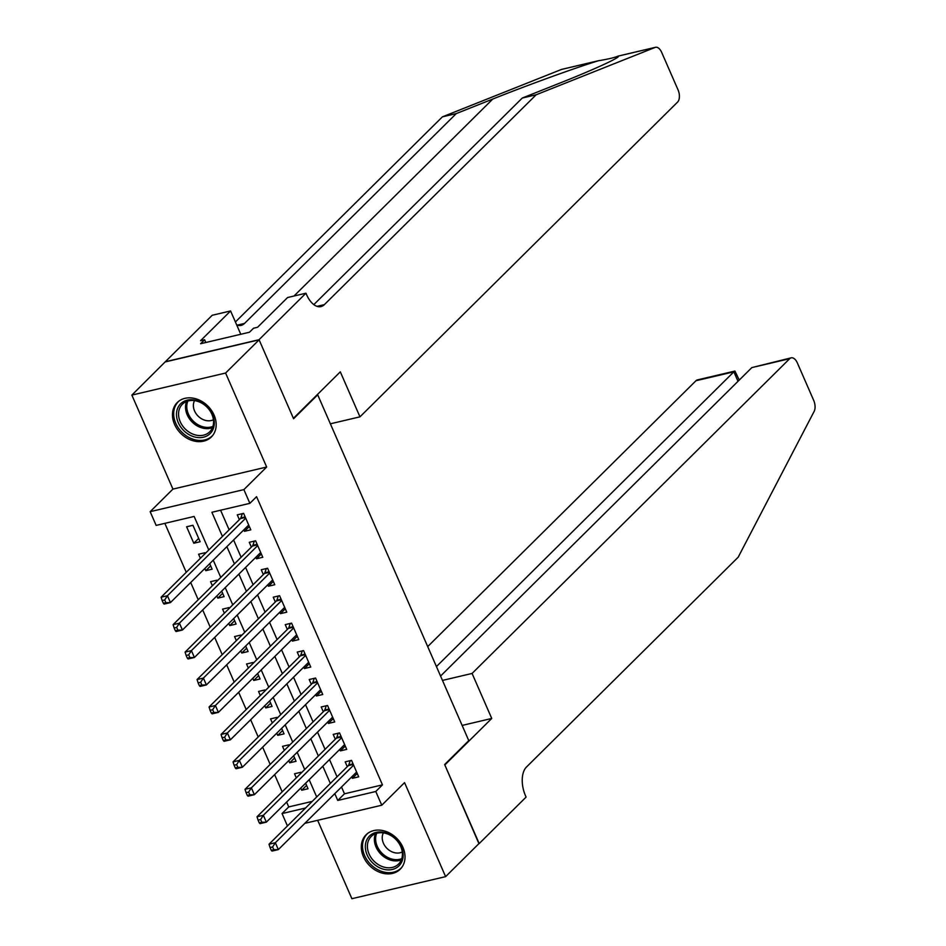 <?xml version="1.0" encoding="UTF-8"?>
<svg xmlns="http://www.w3.org/2000/svg" width="946" height="946" viewBox="0 0 946 946"><rect width="100%" height="100%" fill="white"/><g stroke="black" fill="none" stroke-linecap="round" stroke-linejoin="round"><path stroke-width="1.42" d="M174.561 424.387A24.229 19.251 -134.7 0 0 211.372 436.957A24.229 19.251 -134.7 0 0 214.08 415.093A24.229 19.251 -134.7 0 0 177.257 402.535A24.229 19.251 -134.7 0 0 174.561 424.387M363.406 856.638A24.229 19.251 -134.7 0 0 400.217 869.208A24.229 19.251 -134.7 0 0 402.925 847.344A24.229 19.251 -134.7 0 0 366.102 834.774A24.229 19.251 -134.7 0 0 363.406 856.638M208.782 549.969L194.143 516.445L156.149 525.397L150.154 511.668L243.879 489.614L249.874 503.331L211.88 512.271L222.428 536.441M259.05 339.697L293.402 418.321L340.3 371.837L359.965 416.843L677.608 102.062A9.318 5.085 76.8 0 0 678.034 89.846L661.668 52.385A9.318 5.085 76.8 0 0 655.507 47.3A9.318 5.085 76.8 0 0 655.117 47.43L536.145 94.777L324.383 304.624A21.746 11.872 -103.2 0 1 320.978 306.587A21.746 11.872 -103.2 0 1 306.61 294.714L305.948 293.201L259.05 339.697L165.314 361.75L131.861 395.097L172.929 489.094L150.154 511.668M317.643 820.312L351.888 898.7L445.613 876.635L404.557 782.638L381.77 805.223L304.849 823.327M287.454 825.953L282.038 813.56L305.534 808.026M286.614 802.066L288.743 806.914L282.038 813.56M164.852 523.339L186.244 572.306M190.702 582.511L198.234 599.752M202.692 609.957L210.225 627.198M214.683 637.391L222.215 654.644M226.673 664.837L234.206 682.09M238.664 692.283L246.197 709.524M250.655 719.729L258.187 736.969M262.645 747.174L270.178 764.415M274.624 774.62L282.168 791.861M165.373 361.892L259.109 339.827L225.597 373.031L131.861 395.097M259.109 339.827L293.579 418.735L317.702 394.825L468.778 740.623L444.655 764.534L479.125 843.43L445.613 876.635M243.832 529.855L244.47 531.321L250.796 529.831L243.607 513.359L237.269 514.849L239.373 519.661M255.822 557.3L256.461 558.767L262.787 557.277L255.597 540.805L249.259 542.295L251.364 547.095M267.813 584.746L268.451 586.213L274.778 584.723L267.588 568.25L261.25 569.74L263.355 574.541M279.803 612.192L280.442 613.658L286.768 612.168L279.578 595.696L273.24 597.186L275.345 601.987M291.794 639.638L292.432 641.104L298.759 639.602L291.569 623.142L285.231 624.632L287.336 629.433M303.772 667.084L304.423 668.538L310.749 667.048L303.56 650.588L297.221 652.078L299.326 656.879M315.763 694.53L316.413 695.984L322.74 694.494L315.55 678.034L309.212 679.524L311.317 684.325M327.754 721.964L328.392 723.43L334.73 721.94L327.541 705.48L321.202 706.969L323.307 711.77M339.744 749.409L340.383 750.876L346.721 749.386L339.531 732.913L333.193 734.403L335.298 739.216M306.587 785.417L301.715 790.241L300.757 788.053M301.171 773.024L300.852 772.291L294.513 773.781L296.299 777.849M294.596 757.971L289.724 762.807L288.767 760.608M289.18 745.578L288.861 744.845L282.523 746.335L284.308 750.415M282.606 730.525L277.734 735.361L276.776 733.162M277.19 718.132L276.871 717.399L270.532 718.889L272.318 722.969M270.615 703.079L265.743 707.915L264.785 705.716M265.199 690.686L264.88 689.953L258.542 691.443L260.327 695.523M258.625 675.633L253.753 680.47L252.795 678.282M253.209 663.252L252.889 662.507L246.563 663.997L248.337 668.077M246.634 648.199L241.762 653.024L240.804 650.836M241.218 635.807L240.899 635.062L234.573 636.552L236.346 640.631M234.643 620.753L229.772 625.578L228.814 623.39M229.228 608.361L228.908 607.628L222.582 609.118L224.356 613.185M222.653 593.308L217.781 598.132L216.823 595.945M217.237 580.915L216.918 580.182L210.591 581.672L212.365 585.74M210.662 565.862L205.79 570.686L204.833 568.499M205.247 553.469L204.927 552.736L198.601 554.226L200.375 558.294M288.743 806.914L312.239 801.392M301.715 790.241L308.041 788.751L305.629 783.229M289.724 762.807L296.051 761.305L293.638 755.783M277.734 735.361L284.06 733.871L281.648 728.337M265.743 707.915L272.07 706.426L269.657 700.891M253.753 680.47L260.079 678.98L257.667 673.446M241.762 653.024L248.1 651.534L245.676 646M229.772 625.578L236.11 624.088L233.686 618.554M217.781 598.132L224.119 596.642L221.695 591.12M205.79 570.686L212.129 569.196L209.705 563.674M200.138 541.751L192.937 525.29L186.61 526.78L193.8 543.24L200.138 541.751M341.506 787.001L344.474 793.8L382.468 784.861L256.579 496.685L249.874 503.331M220.584 510.225L229.133 529.795M233.591 540L241.124 557.241M245.582 567.446L253.114 584.687M257.572 594.892L265.105 612.133M269.563 622.338L277.095 639.579M281.553 649.784L289.086 667.025M293.544 677.218L301.076 694.47M305.534 704.664L313.067 721.916M317.525 732.109L325.057 749.35M329.515 759.555L337.048 776.796M351.735 776.855L352.373 778.322L358.711 776.832L351.522 760.359L345.184 761.849L347.277 766.662M317.702 394.825L316.922 395.014M172.929 489.094L266.666 467.028L225.597 373.031M266.666 467.028L243.879 489.614M382.468 784.861L375.775 791.495L381.77 805.223M316.697 796.97L309.165 779.717M304.707 769.524L297.174 752.283M292.716 742.078L285.184 724.837M280.726 714.632L273.193 697.391M268.735 687.186L261.202 669.945M256.744 659.74L249.212 642.5M244.754 632.295L237.221 615.054M232.763 604.861L225.231 587.608M220.773 577.415L213.24 560.162M334.801 793.647L337.769 800.446L375.775 791.495M226.886 546.646L234.419 563.887M238.877 574.092L246.409 591.333M250.867 601.526L258.4 618.779M262.858 628.972L270.39 646.224M274.848 656.418L282.381 673.658M286.839 683.863L294.372 701.104M298.83 711.309L306.362 728.55M310.82 738.755L318.353 755.996M322.811 766.201L330.343 783.442M344.474 793.8L337.769 800.446M357.257 773.485L352.373 778.322M198.672 538.416L193.8 543.24M345.266 746.051L340.383 750.876M333.276 718.605L328.392 723.43M321.285 691.159L316.413 695.984M309.295 663.714L304.423 668.538M297.304 636.268L292.432 641.104M285.314 608.822L280.442 613.658M273.323 581.376L268.451 586.213M261.333 553.93L256.461 558.767M249.342 526.496L244.47 531.321M353.296 764.427L348.353 765.598L269.007 844.222L275.345 842.732L353.615 765.16M272.602 846.966L275.345 842.732L278.349 849.591L272.01 851.081L271.266 850.3L273.796 849.709L272.602 846.966L270.071 847.557L271.266 850.3M356.618 772.031L278.349 849.591L273.796 849.709M348.353 765.598A3.11 1.691 76.8 0 0 348.767 764.9L350.268 760.655M269.007 844.222L270.071 847.557M395.002 838.18A20.966 16.661 45.3 0 1 399.791 864.963A20.966 16.661 45.3 0 1 373.469 863.674A20.966 16.661 45.3 0 1 368.68 836.903A20.966 16.661 45.3 0 1 395.002 838.18M374.947 862.066A19.417 15.42 -134.7 0 0 398.573 864.053A19.417 15.42 -134.7 0 0 394.872 838.463A19.417 15.42 -134.7 0 0 371.234 836.477A19.417 15.42 -134.7 0 0 374.947 862.066M383.378 832.882A13.823 10.985 -134.7 0 0 387.6 848.976A13.823 10.985 -134.7 0 0 402.275 851.956M367.888 833.272A24.076 19.133 -134.7 0 0 367.285 833.828A24.076 19.133 -134.7 0 0 371.884 865.566A24.076 19.133 -134.7 0 0 401.187 868.026A24.076 19.133 -134.7 0 0 401.743 867.447M206.157 405.929A20.966 16.661 45.3 0 1 210.946 432.712A20.966 16.661 45.3 0 1 184.624 431.423A20.966 16.661 45.3 0 1 179.835 404.651A20.966 16.661 45.3 0 1 206.157 405.929M186.102 429.815A19.417 15.42 -134.7 0 0 209.728 431.802A19.417 15.42 -134.7 0 0 206.027 406.212A19.417 15.42 -134.7 0 0 182.389 404.226A19.417 15.42 -134.7 0 0 186.102 429.815M194.533 400.631A13.823 10.985 -134.7 0 0 198.755 416.725A13.823 10.985 -134.7 0 0 213.429 419.705M179.042 401.021A24.076 19.133 -134.7 0 0 178.439 401.577A24.076 19.133 -134.7 0 0 183.039 433.315A24.076 19.133 -134.7 0 0 212.342 435.787A24.076 19.133 -134.7 0 0 212.897 435.195M442.468 680.411L472.078 673.446L789.709 358.676L751.845 367.592L440.564 676.059M478.924 843.631L444.833 764.947L491.743 718.452L472.078 673.446M751.845 367.592L791.175 357.836A9.318 5.085 76.8 0 1 797.336 362.921L813.702 400.383A9.318 5.085 76.8 0 1 814.139 411.404L738.176 557.218L526.425 767.064A21.746 11.872 76.8 0 0 525.432 795.574L526.094 797.088L479.184 843.572M462.133 725.428L491.743 718.452M436.425 666.575L733.86 371.825L695.984 380.73A9.318 5.085 -103.2 0 1 697.438 379.89L734.924 371.069L733.86 371.825L737.998 381.309M427.698 646.603L695.984 380.73M791.175 357.836A9.318 5.085 76.8 0 0 789.709 358.676M739.252 380.067L734.924 371.069M536.145 94.777L522.275 98.041L558.755 83.52C594.301 69.484 622.291 56.559 618.045 56.145C614.64 57.6 608.101 59.137 598.451 60.757C576.859 67.249 526.957 85.341 492.76 99.058L456.279 113.579L244.529 323.426A21.746 11.872 -103.2 0 1 241.112 325.389A21.746 11.872 -103.2 0 1 236.725 324.986M617.88 56.973L617.88 56.157M599.409 60.509L561.38 69.484L442.409 116.843L235.412 321.983M456.279 113.579L442.409 116.843M313.824 304.612L522.275 98.041M305.948 293.201L287.584 297.529L257.56 327.281L253.516 328.238L249.496 332.223L200.599 343.729L204.62 339.744L200.564 340.702L230.588 310.95L212.223 315.266L165.314 361.75M359.965 416.843L330.367 423.808M240.781 334.269L230.588 310.95M561.38 69.484A9.318 5.085 -103.2 0 1 561.77 69.365A9.318 5.085 -103.2 0 1 562.184 69.295M205.826 342.499L204.62 339.744M341.305 736.981L336.362 738.152L257.016 816.776L263.355 815.286L341.624 737.726M260.611 819.52L263.355 815.286L266.358 822.145L260.02 823.635L259.275 822.854L261.806 822.263L260.611 819.52L258.081 820.111L259.275 822.854M344.628 744.585L266.358 822.145L261.806 822.263M336.362 738.152A3.11 1.691 76.8 0 0 336.776 737.454L338.278 733.209M257.016 816.776L258.081 820.111M329.314 709.547L324.372 710.706L245.026 789.331L251.364 787.841L329.634 710.28M248.621 792.074L251.364 787.841L254.368 794.699L248.029 796.189L247.284 795.42L249.827 794.817L248.621 792.074L246.09 792.665L247.284 795.42M332.637 717.139L254.368 794.699L249.827 794.817M324.372 710.706A3.11 1.691 76.8 0 0 324.785 710.008L326.287 705.763M245.026 789.331L246.09 792.665M317.324 682.101L312.381 683.26L233.047 761.885L239.373 760.395L317.643 682.835M236.63 764.628L239.373 760.395L242.377 767.253L236.039 768.755L235.294 767.975L237.836 767.372L236.63 764.628L234.1 765.231L235.294 767.975M320.647 689.693L242.377 767.253L237.836 767.372M312.381 683.26A3.11 1.691 76.8 0 0 312.795 682.563L314.297 678.329M233.047 761.885L234.1 765.231M305.333 654.656L300.39 655.815L221.057 734.439L227.383 732.949L305.653 655.389M224.64 737.182L227.383 732.949L230.386 739.819L224.048 741.309L223.303 740.529L225.846 739.926L224.64 737.182L222.109 737.785L223.303 740.529M308.656 662.247L230.386 739.819L225.846 739.926M300.39 655.815A3.11 1.691 76.8 0 0 300.804 655.117L302.306 650.883M221.057 734.439L222.109 737.785M293.343 627.21L288.4 628.369L209.066 707.005L215.392 705.503L293.662 627.943M212.649 709.737L215.392 705.503L218.396 712.373L212.058 713.863L211.313 713.083L213.855 712.48L212.649 709.737L210.118 710.34L211.313 713.083M296.666 634.801L218.396 712.373L213.855 712.48M288.4 628.369A3.11 1.691 76.8 0 0 288.814 627.683L290.316 623.438M209.066 707.005L210.118 710.34M281.352 599.764L276.409 600.923L197.075 679.559L203.402 678.069L281.672 600.497M200.658 682.291L203.402 678.069L206.405 684.928L200.067 686.418L199.322 685.637L201.865 685.046L200.658 682.291L198.128 682.894L199.322 685.637M284.675 607.356L206.405 684.928L201.865 685.046M276.409 600.923A3.11 1.691 76.8 0 0 276.823 600.237L278.325 595.992M197.075 679.559L198.128 682.894M269.362 572.318L264.419 573.489L185.085 652.113L191.411 650.623L269.681 573.051M188.668 654.857L191.411 650.623L194.415 657.482L188.077 658.972L187.332 658.191L189.874 657.6L188.668 654.857L186.137 655.448L187.332 658.191M272.685 579.922L194.415 657.482L189.874 657.6M264.419 573.489A3.11 1.691 76.8 0 0 264.833 572.791L266.334 568.546M185.085 652.113L186.137 655.448M257.371 544.872L252.428 546.043L173.094 624.667L179.421 623.178L257.69 545.606M176.677 627.411L179.421 623.178L182.424 630.036L176.086 631.526L175.341 630.745L177.883 630.154L176.677 627.411L174.147 628.002L175.341 630.745M260.694 552.476L182.424 630.036L177.883 630.154M252.428 546.043A3.11 1.691 76.8 0 0 252.842 545.345L254.344 541.1M173.094 624.667L174.147 628.002M245.381 517.427L240.438 518.597L161.104 597.222L167.43 595.732L245.7 518.172M164.687 599.965L167.43 595.732L170.434 602.59L164.096 604.08L163.362 603.3L165.893 602.708L164.687 599.965L162.156 600.556L163.362 603.3M248.703 525.03L170.434 602.59L165.893 602.708M240.438 518.597A3.11 1.691 76.8 0 0 240.852 517.9L242.353 513.654M161.104 597.222L162.156 600.556M353.059 763.895L348.767 764.9M401.352 859.879A19.417 15.42 45.3 0 1 381.924 855.149A19.417 15.42 45.3 0 1 375.444 833.733M376.685 833.308A18.778 14.923 -134.7 0 0 382.917 854.108A18.778 14.923 -134.7 0 0 401.79 858.649M212.507 427.627A19.417 15.42 45.3 0 1 193.079 422.897A19.417 15.42 45.3 0 1 186.599 401.482M187.84 401.057A18.778 14.923 -134.7 0 0 194.072 421.857A18.778 14.923 -134.7 0 0 212.945 426.398M492.76 99.058L294.005 296.015M244.529 323.426L237.186 325.152M317.052 306.35L324.383 304.624M655.117 47.43L618.045 56.145M341.068 736.449L336.776 737.454M329.078 709.003L324.785 710.008M317.087 681.558L312.795 682.563M305.097 654.112L300.804 655.117M293.106 626.666L288.814 627.683M281.116 599.22L276.823 600.237M269.125 571.774L264.833 572.791M257.135 544.34L252.842 545.345M245.144 516.894L240.852 517.9M655.507 47.3L617.927 56.145M599.196 60.556L561.77 69.365"/></g></svg>
